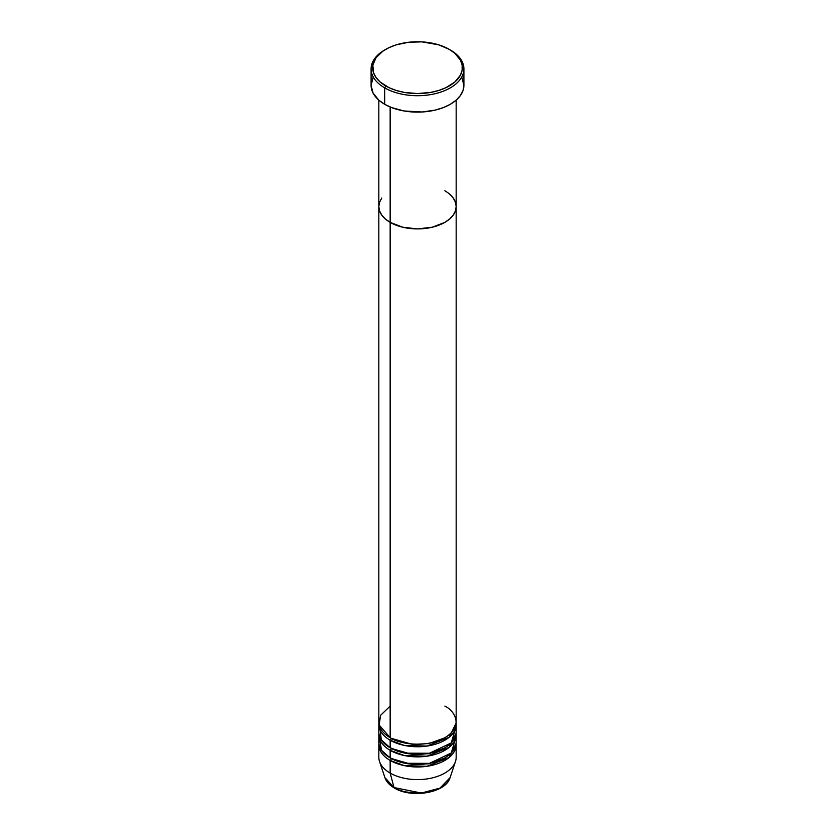 <?xml version="1.0" encoding="UTF-8"?>
<svg xmlns="http://www.w3.org/2000/svg" width="835" height="835" viewBox="0 0 835 835"><rect width="100%" height="100%" fill="white"/><g stroke="black" fill="none" stroke-linecap="round" stroke-linejoin="round"><path stroke-width="1.25" d="M385.78 49.338L384.685 49.964A46.405 26.793 0 0 0 384.685 87.863L385.78 85.963A44.86 25.895 180 0 1 385.78 49.338A44.86 25.895 180 0 1 449.22 49.338L438.646 44.808L421.894 41.875L408.753 42.251L396.354 44.808L389.037 47.626L382.827 51.217L376.053 57.74L372.859 65.109L373.506 72.708L376.053 77.561L380.196 82.039L389.037 87.675L396.354 90.493L404.474 92.434L417.5 93.551L430.526 92.434L438.646 90.493L445.963 87.675L454.804 82.039L460.429 75.171L462.141 70.192L462.141 65.109L460.429 60.13L454.804 53.263L449.22 49.338A44.86 25.895 180 0 1 449.22 85.963A44.86 25.895 180 0 1 385.78 85.963L384.685 87.863A46.405 26.793 0 0 0 450.315 87.863A46.405 26.793 0 0 0 450.315 49.964L450.315 49.964A46.405 26.793 180 0 1 463.905 68.908A46.405 26.793 180 0 1 435.254 93.666A46.405 26.793 180 0 1 384.685 87.863L384.685 104.281A46.405 26.793 0 0 0 435.254 110.084A46.405 26.793 0 0 0 463.905 85.337L463.018 90.556L460.377 95.587L456.087 100.221L450.315 104.281L443.281 107.611L435.254 110.084L422.051 111.994L404.025 110.971L391.719 107.611L384.685 104.281L384.685 87.863A46.405 26.793 180 0 1 371.095 68.908A46.405 26.793 180 0 1 385.238 49.651M390.154 106.984L390.154 222.371A38.671 22.326 0 0 0 432.3 227.214A38.671 22.326 0 0 0 456.171 206.589L455.43 210.942L453.228 215.127L449.658 218.989L444.846 222.371L432.3 227.214L417.5 228.915L402.7 227.214L390.154 222.371L385.342 218.989L381.772 215.127L379.57 210.942L378.829 206.589L379.57 202.227L381.772 198.041L379.57 202.227L378.829 206.589A38.671 22.326 0 0 0 390.154 222.371L390.154 106.984M444.846 190.798A38.671 22.326 180 0 1 456.171 206.589L455.43 202.227L453.228 198.041L455.43 202.227L456.171 206.589A38.671 22.326 180 0 1 432.3 227.214A38.671 22.326 180 0 1 390.154 222.371L390.154 737.702A38.671 22.326 0 0 0 432.3 742.534A38.671 22.326 0 0 0 456.171 721.91L456.171 206.589L455.43 210.942L453.228 215.127L449.658 218.989L444.846 222.371L432.3 227.214L417.5 228.915L402.7 227.214L390.154 222.371L385.342 218.989L381.772 215.127L379.57 210.942L378.829 206.589L378.829 721.91A38.671 22.326 0 0 0 390.154 737.702L390.154 222.371A38.671 22.326 180 0 1 378.829 206.589L378.829 100.148M371.095 68.908L371.095 85.337A46.405 26.793 0 0 0 384.685 104.281L378.913 100.221L373.088 93.113L371.095 85.337L373.088 77.551M461.912 77.551L463.905 85.337L463.905 68.908M379.831 726.961L381.271 739.831L390.154 747.805L390.154 740.227A1.545 0.898 120 0 0 391.25 738.328L412.553 744.413L428.825 743.588L444.293 738.015L428.825 743.588L412.553 744.413L391.25 738.328A1.545 0.898 -60 0 1 390.154 740.227L390.154 747.805A38.671 22.326 0 0 0 432.3 752.638A38.671 22.326 0 0 0 456.171 732.013L456.171 724.436A38.671 22.326 180 0 1 432.3 745.06A38.671 22.326 180 0 1 390.154 740.227A38.671 22.326 180 0 1 378.829 724.436A38.671 22.326 180 0 1 378.892 723.173M390.154 706.118L380.499 715.407L379.215 725.072L390.154 737.702C397.053 742.952 424.232 749.172 444.846 737.702C464.709 725.792 453.948 710.105 444.846 706.118M379.393 738.328L381.585 750.394L390.154 757.909L390.154 750.331A1.545 0.898 120 0 0 391.25 748.431L412.553 754.516L428.825 753.692L444.293 748.118L428.825 753.692L412.553 754.516L391.25 748.431A1.545 0.898 -60 0 1 390.154 750.331L390.154 757.909A38.671 22.326 0 0 0 432.3 762.752A38.671 22.326 0 0 0 456.171 742.117L456.171 734.539A38.671 22.326 180 0 1 432.3 755.164A38.671 22.326 180 0 1 390.154 750.331A38.671 22.326 180 0 1 378.829 734.539A38.671 22.326 180 0 1 378.892 733.276M378.829 744.643L378.829 757.272A38.671 22.326 0 0 0 390.154 773.064A38.671 22.326 180 0 1 379.528 761.51L384.925 777.646A33.181 19.153 0 0 0 394.036 787.562L384.925 777.646C386.365 781.737 389.507 785.182 394.318 787.969C411.53 798.73 445.973 792.906 450.075 777.646L455.472 761.51A38.671 22.326 180 0 1 428.835 778.627A38.671 22.326 180 0 1 390.154 773.064L390.154 760.434A1.545 0.898 120 0 0 391.25 758.535L412.553 764.62L428.825 763.795L444.293 758.222L428.825 763.795L412.553 764.62L391.25 758.535A1.545 0.898 -60 0 1 390.154 760.434L390.154 773.064L394.036 787.562A1.545 0.898 120 0 0 394.329 787.969A1.545 0.898 -60 0 1 394.036 787.562A33.181 19.153 0 0 0 427.217 792.332A33.181 19.153 0 0 0 450.075 777.646L439.993 788.104L421.404 793.041L394.036 787.562L390.154 773.064A38.671 22.326 0 0 0 432.3 777.907A38.671 22.326 0 0 0 456.171 757.272L456.171 744.643A38.671 22.326 180 0 1 432.3 765.278A38.671 22.326 180 0 1 390.154 760.434A38.671 22.326 180 0 1 378.829 744.643A38.671 22.326 180 0 1 378.892 743.38M390.154 740.227L404.223 745.404L426.935 746.083L449.105 737.305L456.108 723.173A38.671 22.326 180 0 1 456.171 724.436M390.154 760.434L404.223 765.611L426.935 766.3L449.105 757.512L456.108 743.38A38.671 22.326 180 0 1 456.171 744.643M390.154 750.331L404.223 755.508L426.935 756.197L449.105 747.409L456.108 733.276A38.671 22.326 180 0 1 456.171 734.539M378.829 734.539L378.829 742.117A38.671 22.326 0 0 0 390.154 757.909L405.142 763.273L429.388 763.367L451.244 753.024L455.607 738.328M405.372 791.862L417.5 793.25L429.628 791.862M378.829 724.436L378.829 732.013A38.671 22.326 0 0 0 390.154 747.805L405.142 753.17L429.388 753.264L451.244 742.92L455.607 728.224M450.315 49.964L449.22 49.338M456.171 100.148L456.171 206.589"/></g></svg>
